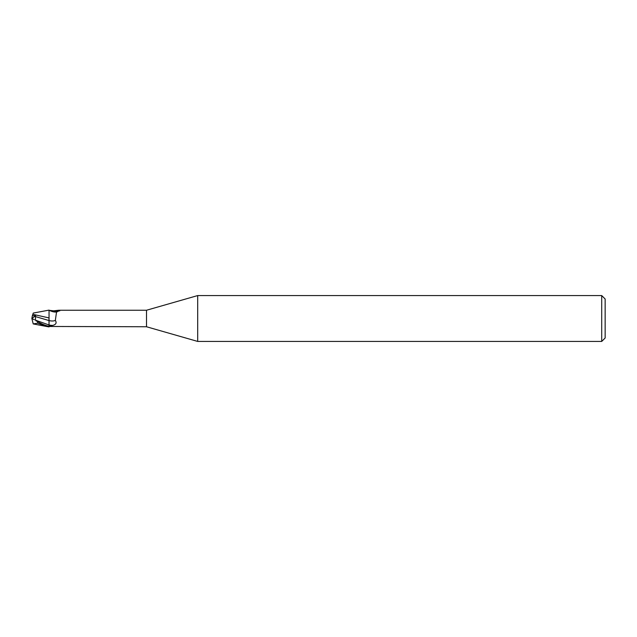 <?xml version="1.0" encoding="UTF-8"?>
<svg xmlns="http://www.w3.org/2000/svg" width="637" height="637" viewBox="0 0 637 637"><rect width="100%" height="100%" fill="white"/><g stroke="black" fill="none" stroke-linecap="round" stroke-linejoin="round"><path stroke-width="0.96" d="M197.693 341.432L146.51 326.757L146.51 310.243L197.693 295.568L601.71 295.568L605.15 299.008L605.15 337.992L601.71 341.432L197.693 341.432L197.693 295.568M601.71 341.432L601.71 295.568M49.049 326.033L52.72 325.403C56.016 324.552 56.892 322.887 55.339 320.411L56.51 312.154L60.005 310.37L59.679 310.944M49.049 326.048L49.049 320.554L49.049 326.662L49.033 324.966L49.057 326.662L49.71 326.462A8.878 4.897 -23.7 0 0 49.702 326.47L146.51 326.757M36.142 320.992L35.473 320.172L35.481 316.581L48.993 320.546L48.993 317.807L49.049 320.562L49.049 310.33L53.699 310.808L58.787 310.243L146.51 310.243M58.787 310.243L60.005 310.37A9.324 5.144 -156.3 0 1 53.699 310.808M49.702 310.53A8.878 4.897 -156.3 0 0 55.148 312.058L56.844 311.955M49.049 320.57A9.356 5.168 -156.3 0 0 55.339 320.411M33.235 313.078L49.049 310.115L49.049 312.066M49.049 317.927L32.837 314.296L32.368 315.729L35.584 315.737L35.481 316.581M32.813 314.367L33.044 313.659M48.993 320.546L49.033 324.966M47.034 326.566L33.235 323.922L37.583 323.182L47.034 326.566L49.049 326.885L49.049 326.343C45.506 325.571 41.684 324.01 37.583 321.669L35.728 320.459M32.344 315.801L32.861 314.224M34.406 319.79L31.85 318.492L33.172 323.747M35.584 315.737L31.85 318.508L32.368 315.729M49.049 324.989A12.923 7.134 -156.3 0 0 52.72 325.403M35.473 320.172L49.025 324.974M37.583 323.182L37.583 321.669"/></g></svg>
